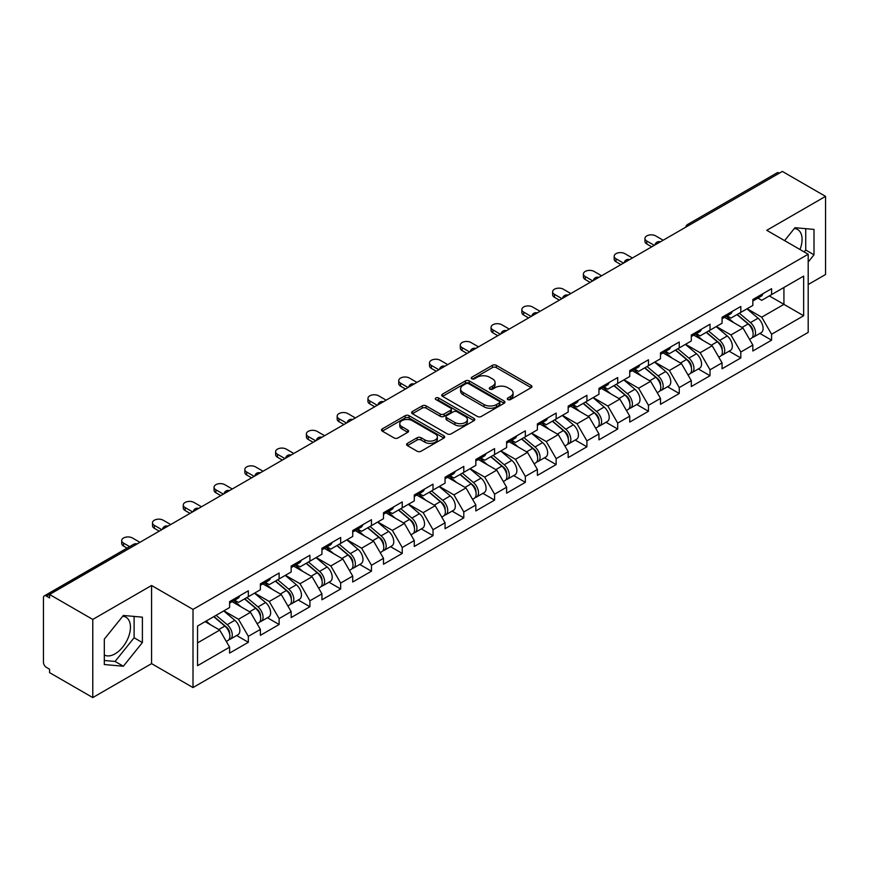 <?xml version="1.0" encoding="UTF-8"?>
<svg xmlns="http://www.w3.org/2000/svg" width="869" height="869" viewBox="0 0 869 869"><rect width="100%" height="100%" fill="white"/><g stroke="black" fill="none" stroke-linecap="round" stroke-linejoin="round"><path stroke-width="1.3" d="M507.854 399.566A1.912 1.108 0 0 0 510.559 399.566L531.144 387.683A2.737 1.586 0 0 0 531.947 386.564A2.737 1.586 0 0 0 531.144 385.445L496.286 365.317A2.737 1.586 0 0 0 492.408 365.317L471.834 377.2A1.912 1.108 0 0 0 471.27 377.982A1.912 1.108 0 0 0 471.834 378.765A1.912 1.108 0 0 0 474.539 378.765L477.2 377.233A8.766 5.062 0 0 1 489.595 377.233L492.506 378.906A8.766 5.062 0 0 1 495.069 382.479A8.766 5.062 0 0 1 492.506 386.064L489.844 387.596A1.912 1.108 0 0 0 489.28 388.378A1.912 1.108 0 0 0 489.844 389.16A1.912 1.108 0 0 0 492.549 389.16L495.221 387.628A8.766 5.062 0 0 1 507.615 387.628L510.516 389.301A8.766 5.062 0 0 1 513.079 392.886A8.766 5.062 0 0 1 510.516 396.46L507.854 398.002A1.912 1.108 0 0 0 507.29 398.784A1.912 1.108 0 0 0 507.854 399.566L507.854 398.002M104.313 654.987A21.768 12.568 120 0 0 115.066 653.836A21.768 12.568 120 0 0 129.285 634.652A21.768 12.568 120 0 0 125.951 617.218A21.768 12.568 120 0 0 122.735 616.23M794.353 228.482A21.768 12.568 -60 0 1 797.568 229.47A21.768 12.568 -60 0 1 800.001 249.512M407.387 443.364A2.737 1.586 0 0 0 406.583 444.483A2.737 1.586 0 0 0 407.387 445.601L417.174 451.25A2.737 1.586 0 0 0 421.041 451.25L443.896 438.052A2.737 1.586 0 0 0 444.7 436.933A2.737 1.586 0 0 0 443.896 435.814L409.038 415.686A2.737 1.586 0 0 0 405.16 415.686L382.306 428.884A2.737 1.586 0 0 0 381.513 430.003A2.737 1.586 0 0 0 382.306 431.122L394.124 437.943A2.737 1.586 0 0 0 398.002 437.943L407.778 432.295A2.737 1.586 0 0 0 408.582 431.176A2.737 1.586 0 0 0 407.778 430.057L401.923 426.679A7.321 4.226 0 0 1 399.773 423.681A7.321 4.226 0 0 1 404.291 419.781A7.321 4.226 0 0 1 412.275 420.694L435.228 433.946A7.321 4.226 0 0 1 437.379 436.933A7.321 4.226 0 0 1 432.849 440.844A7.321 4.226 0 0 1 424.865 439.92L421.041 437.715A2.737 1.586 0 0 0 417.174 437.715L407.387 443.364L407.387 445.601M151.575 585.489L92.777 619.434L49.566 594.483L782.339 171.421L825.55 196.372L766.751 230.318L808.192 254.237L193.005 609.408L151.575 585.489L151.575 663.634L193.005 687.553L193.005 609.408M477.396 416.468A2.737 1.586 0 0 0 481.274 416.468L504.129 403.281A2.737 1.586 0 0 0 504.922 402.162A2.737 1.586 0 0 0 504.129 401.043L469.26 380.915A2.737 1.586 0 0 0 465.393 380.915L442.538 394.113A2.737 1.586 0 0 0 441.734 395.232A2.737 1.586 0 0 0 442.538 396.351L477.396 416.468M436.629 399.979A1.912 1.108 0 0 1 438.573 400.251L438.573 397.969L474.007 418.434A2.737 1.586 0 0 1 474.811 419.553A2.737 1.586 0 0 1 474.007 420.661L451.152 433.859A2.737 1.586 0 0 1 447.285 433.859L412.427 413.731L422.204 408.126L422.204 405.856L412.427 411.493A2.737 1.586 0 0 0 411.624 412.612A2.737 1.586 0 0 0 412.427 413.731L412.427 411.493M422.204 408.126A2.737 1.586 0 0 1 426.082 408.126L426.082 405.856A2.737 1.586 0 0 0 422.204 405.856M426.082 405.856L440.214 414.013A2.737 1.586 0 0 0 444.092 414.013L450.577 410.266A2.737 1.586 0 0 0 451.38 409.147A2.737 1.586 0 0 0 450.577 408.028L435.858 399.534A1.912 1.108 0 0 1 435.293 398.752A1.912 1.108 0 0 1 436.477 397.73A1.912 1.108 0 0 1 438.573 397.969M193.005 687.553L808.192 332.382L808.192 254.237M236.64 635.511L248.349 642.278L248.349 636.347L238.486 619.26L223.876 610.831M248.349 642.278L229.601 653.097L229.601 647.166L197.545 665.687L197.545 626.038L229.601 607.529L229.601 601.609L248.349 590.79L248.349 596.71L260.385 589.758L260.385 583.838L279.123 573.019L279.123 578.939L291.158 571.987L291.158 566.067L309.907 555.248L309.907 561.168L321.943 554.216L321.943 548.296L340.681 537.476L340.681 543.397L352.716 536.445L352.716 530.524L371.465 519.705L371.465 525.626L383.501 518.684L383.501 512.753L402.238 501.934L402.238 507.854L414.274 500.913L414.274 494.982L433.023 484.163L433.023 490.083L445.058 483.142L445.058 477.211L463.796 466.392L463.796 472.323L475.832 465.371L475.832 459.451L494.58 448.621L494.58 454.552L506.616 447.6L506.616 441.68L525.354 430.85L525.354 436.781L537.39 429.829L537.39 423.909L556.138 413.079L556.138 419.01L568.174 412.058L568.174 406.138L586.912 395.319L586.912 401.239L598.947 394.287L598.947 388.367L617.696 377.548L617.696 383.468L629.732 376.516L629.732 370.596L648.47 359.777L648.47 365.697L660.505 358.745L660.505 352.825L679.254 342.006L679.254 347.926L691.289 340.974L691.289 335.054L710.027 324.235L710.027 330.155L722.063 323.214L722.063 317.283L740.812 306.464L740.812 312.384L752.847 305.443L752.847 299.512L771.585 288.693L771.585 294.613L803.651 276.103L803.651 315.751L771.585 334.261L761.722 317.174L747.123 308.745M759.886 333.424L771.585 340.181L771.585 334.261M771.585 340.181L752.847 351L752.847 345.08L740.812 352.032L730.948 334.945L716.338 326.516M729.102 351.195L740.812 357.952L740.812 352.032M740.812 357.952L722.063 368.771L722.063 362.851L710.027 369.803L700.164 352.716L685.565 344.287M698.328 368.967L710.027 375.723L710.027 369.803M710.027 375.723L691.289 386.542L691.289 380.622L679.254 387.574L669.391 370.487L654.781 362.058M667.544 386.738L679.254 393.494L679.254 387.574M679.254 393.494L660.505 404.313L660.505 398.393L648.47 405.334L638.606 388.247L624.007 379.818M636.771 404.509L648.47 411.265L648.47 405.334M648.47 411.265L629.732 422.084L629.732 416.164L617.696 423.105L607.833 406.019L593.223 397.589M605.986 422.269L617.696 429.036L617.696 423.105M617.696 429.036L598.947 439.855L598.947 433.935L586.912 440.876L577.049 423.79L562.449 415.36M575.213 440.04L586.912 446.807L586.912 440.876M586.912 446.807L568.174 457.626L568.174 451.706L556.138 458.647L546.275 441.561L531.665 433.131M544.428 457.811L556.138 464.567L556.138 458.647M556.138 464.567L537.39 475.397L537.39 469.466L525.354 476.418L515.491 459.332L500.892 450.902M513.655 475.582L525.354 482.338L525.354 476.418M525.354 482.338L506.616 493.168L506.616 487.237L494.58 494.189L484.717 477.103L470.107 468.673M482.871 493.353L494.58 500.109L494.58 494.189M494.58 500.109L475.832 510.939L475.832 505.008L463.796 511.96L453.933 494.874L439.334 486.444M452.097 511.124L463.796 517.881L463.796 511.96M463.796 517.881L445.058 528.7L445.058 522.78L433.023 529.732L423.16 512.645L408.549 504.216M421.313 528.895L433.023 535.652L433.023 529.732M433.023 535.652L414.274 546.471L414.274 540.551L402.238 547.503L392.375 530.416L377.776 521.987M390.539 546.666L402.238 553.423L402.238 547.503M402.238 553.423L383.501 564.242L383.501 558.322L371.465 565.274L361.602 548.187L346.992 539.758M359.755 564.437L371.465 571.194L371.465 565.274M371.465 571.194L352.716 582.013L352.716 576.093L340.681 583.045L330.817 565.958L316.218 557.529M328.982 582.208L340.681 588.965L340.681 583.045M340.681 588.965L321.943 599.784L321.943 593.864L309.907 600.805L300.044 583.718L285.434 575.289M298.197 599.979L309.907 606.736L309.907 600.805M309.907 606.736L291.158 617.555L291.158 611.635L279.123 618.576L269.26 601.489L254.66 593.06M267.424 617.74L279.123 624.507L279.123 618.576M279.123 624.507L260.385 635.326L260.385 629.406L248.349 636.347M234.663 600.197L238.486 602.402L248.349 596.71M238.486 619.26L250.522 612.319L232.099 601.685M260.385 629.406L250.522 612.319M265.447 582.436L269.26 584.631L279.123 578.939M269.26 601.489L281.295 594.548L262.883 583.914M291.158 611.635L281.295 594.548M296.22 564.665L300.044 566.86L309.907 561.168M300.044 583.718L312.08 576.777L293.657 566.143M321.943 593.864L312.08 576.777M327.005 546.894L330.817 549.089L340.681 543.397M330.817 565.958L342.853 559.006L324.441 548.372M352.716 576.093L342.853 559.006M357.778 529.123L361.602 531.328L371.465 525.626M361.602 548.187L373.637 541.235L355.215 530.601M383.501 558.322L373.637 541.235M388.562 511.352L392.375 513.557L402.238 507.854M392.375 530.416L404.411 523.464L385.999 512.829M414.274 540.551L404.411 523.464M419.336 493.581L423.16 495.786L433.023 490.083M423.16 512.645L435.195 505.693L416.772 495.058M445.058 522.78L435.195 505.693M450.12 475.81L453.933 478.015L463.796 472.323M453.933 494.874L465.969 487.922L447.557 477.287M475.832 505.008L465.969 487.922M480.894 458.039L484.717 460.244L494.58 454.552M484.717 477.103L496.753 470.151L478.33 459.527M506.616 487.237L496.753 470.151M511.678 440.268L515.491 442.473L525.354 436.781M515.491 459.332L527.526 452.38L509.115 441.756M537.39 469.466L527.526 452.38M542.452 422.497L546.275 424.702L556.138 419.01M546.275 441.561L558.311 434.609L539.888 423.985M568.174 451.706L558.311 434.609M573.236 404.737L577.049 406.931L586.912 401.239M577.049 423.79L589.084 416.848L570.672 406.214M598.947 433.935L589.084 416.848M604.009 386.966L607.833 389.16L617.696 383.468M607.833 406.019L619.869 399.077L601.446 388.443M629.732 416.164L619.869 399.077M634.794 369.195L638.606 371.389L648.47 365.697M638.606 388.247L650.642 381.306L632.23 370.672M660.505 398.393L650.642 381.306M665.567 351.424L669.391 353.629L679.254 347.926M669.391 370.487L681.426 363.535L663.004 352.901M691.289 380.622L681.426 363.535M696.351 333.653L700.164 335.858L710.027 330.155M700.164 352.716L712.2 345.764L693.788 335.13M722.063 362.851L712.2 345.764M727.125 315.882L730.948 318.087L740.812 312.384M730.948 334.945L742.984 327.993L724.561 317.359M752.847 345.08L742.984 327.993M779.384 173.127L690.008 224.734M688.748 225.462A4.182 2.411 120 0 1 689.812 224.615A4.182 2.411 60 0 0 687.716 224.408L777.092 172.812A4.182 2.411 60 0 1 779.189 173.018M757.909 298.11L761.722 300.316L771.585 294.613M783.914 287.498L803.651 276.103M761.722 317.174L783.925 304.356L783.925 287.498M769.315 295.927L803.651 315.751M808.192 284.532L825.55 274.517L825.55 196.372M92.777 619.434L92.777 697.579L49.566 672.628L49.566 669.217L46.405 667.392A4.182 2.411 -120 0 1 43.45 662.265L43.45 597.785A4.182 2.411 -120 0 1 44.319 595.873A4.182 2.411 -120 0 1 46.405 596.08L49.566 597.905L49.566 594.483M92.777 697.579L151.575 663.634M197.545 642.897L219.738 630.079L205.138 621.65M229.601 647.166L219.738 630.079M808.192 262.036L814.003 254.802L814.003 229.416L794.972 227.711L784.598 240.615M142.397 617.164L123.355 615.458L104.313 639.149L104.313 664.535L123.355 666.23L142.397 642.549L142.397 617.164M508.615 399.838L510.516 398.741A8.766 5.062 0 0 0 513.079 395.156L513.079 392.886M495.069 382.479L495.069 384.761A8.766 5.062 0 0 1 492.506 388.334L490.605 389.431M531.144 385.445L531.144 387.683L496.286 367.598A2.737 1.586 0 0 0 492.408 367.598L472.595 379.036M504.085 403.303L469.26 383.196A2.737 1.586 0 0 0 465.393 383.196L442.571 396.373M499.284 402.944A1.912 1.108 0 0 0 499.849 402.162A1.912 1.108 0 0 0 499.284 401.38L468.684 383.718A1.912 1.108 0 0 0 465.969 383.718L463.166 385.336A8.766 5.062 0 0 0 460.603 388.91A8.766 5.062 0 0 0 463.166 392.495L484.076 404.563A8.766 5.062 0 0 0 496.471 404.563L499.284 402.944L499.284 405.226A1.912 1.108 0 0 0 499.849 404.443L499.849 402.162M460.603 388.91L460.603 391.191A8.766 5.062 0 0 0 463.166 394.765L463.166 392.495M499.284 405.226L496.471 406.844A8.766 5.062 0 0 1 484.076 406.844L463.166 394.765M426.082 408.126L440.214 416.294A2.737 1.586 0 0 0 444.092 416.294L450.577 412.547A2.737 1.586 0 0 0 451.38 411.428L451.38 409.147M438.573 400.251L473.974 420.683M454.889 422.486A7.321 4.226 0 0 0 462.873 423.399A7.321 4.226 0 0 0 467.392 419.488A7.321 4.226 0 0 0 465.252 416.501L457.159 411.83A2.737 1.586 0 0 0 453.292 411.83L446.796 415.578A2.737 1.586 0 0 0 446.003 416.696A2.737 1.586 0 0 0 446.796 417.815L454.889 422.486L454.889 424.756A7.321 4.226 0 0 0 462.873 425.68A7.321 4.226 0 0 0 467.392 421.769L467.392 419.488M446.003 416.696L446.003 418.977A2.737 1.586 0 0 0 446.796 420.096L446.796 417.815M454.889 424.756L446.796 420.096M437.379 436.933L437.379 439.214A7.321 4.226 0 0 1 432.849 443.125A7.321 4.226 0 0 1 424.865 442.202L421.041 439.996A2.737 1.586 0 0 0 417.174 439.996L407.431 445.623M399.773 423.681L399.773 425.962A7.321 4.226 0 0 0 401.923 428.949L401.923 426.679M407.746 432.317L401.923 428.949M443.863 438.074L409.038 417.967A2.737 1.586 0 0 0 405.16 417.967L382.349 431.143M804.183 251.923L805.726 250.011L805.726 228.666M805.726 250.011L814.003 254.802M104.313 660.494L115.066 661.45L134.108 637.77L134.108 616.425M134.108 637.77L142.397 642.549M115.066 661.45L123.355 666.23M750.501 325.723L749.111 324.93M752.261 337.465A9.211 5.312 -120 0 0 753.597 337.053A9.211 5.312 -120 0 0 755.259 330.611A9.211 5.312 -120 0 0 750.458 322.595L739.356 313.231M753.597 337.053L761.201 332.664A9.211 5.312 -120 0 0 762.852 326.233A9.211 5.312 -120 0 0 758.061 318.206L746.949 308.843M737.216 314.459L749.882 325.147A5.583 3.226 60 0 1 752.902 332.023M749.556 339.388L751.229 338.421A9.211 5.312 -120 0 0 752.891 331.98A9.211 5.312 -120 0 0 748.09 323.963L736.988 314.589M733.784 322.681L726.288 316.359M663.166 240.224L655.671 235.901A6.279 3.628 0 0 0 648.828 235.108A6.279 3.628 0 0 0 644.961 238.464A6.279 3.628 0 0 0 646.797 241.028L646.797 243.983A6.279 3.628 180 0 1 644.961 241.419L644.961 238.464M651.728 246.829L646.797 243.983M755.313 298.089A9.211 5.312 60 0 1 753.597 300.598A9.211 5.312 60 0 1 752.847 300.913M762.906 293.7A9.211 5.312 60 0 1 761.201 296.21L753.597 300.598M654.292 245.351L646.797 241.028M719.717 343.494L718.337 342.701M721.487 355.236A9.211 5.312 -120 0 0 722.823 354.824A9.211 5.312 -120 0 0 724.474 348.382A9.211 5.312 -120 0 0 719.684 340.366L708.583 330.991M722.823 354.824L730.416 350.435A9.211 5.312 -120 0 0 732.078 344.005A9.211 5.312 -120 0 0 727.277 335.977L716.175 326.614M706.443 332.23L719.108 342.918A5.583 3.226 60 0 1 722.117 349.794M718.782 357.159L720.455 356.192A9.211 5.312 -120 0 0 722.106 349.751A9.211 5.312 -120 0 0 717.316 341.734L706.215 332.36M703.01 340.452L695.515 334.13M688.943 361.265L687.553 360.472M690.703 373.007A9.211 5.312 -120 0 0 692.039 372.595A9.211 5.312 -120 0 0 693.701 366.153A9.211 5.312 -120 0 0 688.9 358.137L677.798 348.762M692.039 372.595L699.643 368.206A9.211 5.312 -120 0 0 701.294 361.776A9.211 5.312 -120 0 0 696.504 353.748L685.391 344.385M675.658 350.001L688.324 360.689A5.583 3.226 60 0 1 691.344 367.565M687.998 374.93L689.671 373.952A9.211 5.312 -120 0 0 691.333 367.522A9.211 5.312 -120 0 0 686.532 359.505L675.43 350.131M672.226 358.224L664.731 351.902M658.159 379.036L656.779 378.243M659.929 390.778A9.211 5.312 -120 0 0 661.266 390.366A9.211 5.312 -120 0 0 662.917 383.924A9.211 5.312 -120 0 0 658.126 375.908L647.025 366.533M661.266 390.366L668.858 385.977A9.211 5.312 -120 0 0 670.52 379.536A9.211 5.312 -120 0 0 665.719 371.519L654.618 362.156M644.885 367.772L657.551 378.46A5.583 3.226 60 0 1 660.559 385.336M657.225 392.69L658.898 391.723A9.211 5.312 -120 0 0 660.549 385.293A9.211 5.312 -120 0 0 655.758 377.276L644.657 367.902M641.452 375.995L633.957 369.673M627.385 396.807L625.995 396.014M629.145 408.549A9.211 5.312 -120 0 0 630.481 408.126A9.211 5.312 -120 0 0 632.143 401.695A9.211 5.312 -120 0 0 627.342 393.679L616.24 384.304M630.481 408.126L638.085 403.748A9.211 5.312 -120 0 0 639.736 397.307A9.211 5.312 -120 0 0 634.946 389.29L623.833 379.916M614.101 385.543L626.766 396.231A5.583 3.226 60 0 1 629.786 403.107M626.44 410.461L628.113 409.495A9.211 5.312 -120 0 0 629.775 403.064A9.211 5.312 -120 0 0 624.974 395.047L613.872 385.673M610.668 393.766L603.173 387.444M596.601 414.578L595.222 413.785M598.372 426.321A9.211 5.312 -120 0 0 599.708 425.897A9.211 5.312 -120 0 0 601.359 419.466A9.211 5.312 -120 0 0 596.568 411.45L585.467 402.075M599.708 425.897L607.301 421.519A9.211 5.312 -120 0 0 608.963 415.078A9.211 5.312 -120 0 0 604.161 407.061L593.06 397.687M583.327 403.314L595.993 414.002A5.583 3.226 60 0 1 599.002 420.878M595.667 428.232L597.34 427.266A9.211 5.312 -120 0 0 598.991 420.835A9.211 5.312 -120 0 0 594.2 412.808L583.099 403.444M579.895 411.537L572.399 405.215M632.393 257.995L624.898 253.672A6.279 3.628 0 0 0 618.055 252.879A6.279 3.628 0 0 0 614.177 256.225A6.279 3.628 0 0 0 616.012 258.788L616.012 261.754A6.279 3.628 180 0 1 614.177 259.19L614.177 256.225M620.944 264.6L616.012 261.754M724.54 315.86A9.211 5.312 60 0 1 722.823 318.369A9.211 5.312 60 0 1 722.063 318.684M732.132 311.471A9.211 5.312 60 0 1 730.416 313.981L722.823 318.369M623.518 263.122L616.012 258.788M601.609 275.766L594.114 271.432A6.279 3.628 0 0 0 587.27 270.65A6.279 3.628 0 0 0 583.403 273.996A6.279 3.628 0 0 0 585.239 276.559L585.239 279.525A6.279 3.628 180 0 1 583.403 276.961L583.403 273.996M590.17 282.371L585.239 279.525M693.755 333.631A9.211 5.312 60 0 1 692.039 336.14A9.211 5.312 60 0 1 691.289 336.455M701.348 329.242A9.211 5.312 60 0 1 699.643 331.752L692.039 336.14M592.734 280.893L585.239 276.559M570.835 293.537L563.34 289.203A6.279 3.628 0 0 0 556.497 288.421A6.279 3.628 0 0 0 552.619 291.767A6.279 3.628 0 0 0 554.455 294.33L554.455 297.296A6.279 3.628 180 0 1 552.619 294.732L552.619 291.767M559.386 300.142L554.455 297.296M662.982 351.402A9.211 5.312 60 0 1 661.266 353.911A9.211 5.312 60 0 1 660.505 354.226M670.575 347.013A9.211 5.312 60 0 1 668.858 349.523L661.266 353.911M561.961 298.664L554.455 294.33M540.051 311.308L532.556 306.974A6.279 3.628 0 0 0 525.712 306.192A6.279 3.628 0 0 0 521.845 309.538A6.279 3.628 0 0 0 523.681 312.101L523.681 315.067A6.279 3.628 180 0 1 521.845 312.503L521.845 309.538M528.613 317.913L523.681 315.067M632.197 369.173A9.211 5.312 60 0 1 630.481 371.682A9.211 5.312 60 0 1 629.732 371.986M639.79 364.784A9.211 5.312 60 0 1 638.085 367.294L630.481 371.682M531.176 316.435L523.681 312.101M509.277 329.079L501.782 324.745A6.279 3.628 0 0 0 494.939 323.963A6.279 3.628 0 0 0 491.061 327.309A6.279 3.628 0 0 0 492.897 329.872L492.897 332.838A6.279 3.628 180 0 1 491.061 330.274L491.061 327.309M497.828 335.684L492.897 332.838M601.424 386.944A9.211 5.312 60 0 1 599.708 389.453A9.211 5.312 60 0 1 598.947 389.757M609.017 382.556A9.211 5.312 60 0 1 607.301 385.065L599.708 389.453M500.403 334.207L492.897 329.872M565.828 432.349L564.437 431.545M567.587 444.081A9.211 5.312 -120 0 0 568.923 443.668A9.211 5.312 -120 0 0 570.585 437.237A9.211 5.312 -120 0 0 565.784 429.21L554.683 419.846M568.923 443.668L576.527 439.29A9.211 5.312 -120 0 0 578.178 432.849A9.211 5.312 -120 0 0 573.388 424.832L562.276 415.458M552.543 421.085L565.208 431.774A5.583 3.226 60 0 1 568.228 438.649M564.883 446.003L566.555 445.037A9.211 5.312 -120 0 0 568.217 438.606A9.211 5.312 -120 0 0 563.416 430.579L552.315 421.215M549.11 429.308L541.615 422.986M478.493 346.85L470.998 342.516A6.279 3.628 0 0 0 464.155 341.734A6.279 3.628 0 0 0 460.288 345.08A6.279 3.628 0 0 0 462.123 347.643L462.123 350.609A6.279 3.628 180 0 1 460.288 348.045L460.288 345.08M467.055 353.455L462.123 350.609M570.64 404.715A9.211 5.312 60 0 1 568.923 407.213A9.211 5.312 60 0 1 568.174 407.528M578.233 400.327A9.211 5.312 60 0 1 576.527 402.836L568.923 407.213M469.618 351.967L462.123 347.643M535.043 450.12L533.664 449.316M536.814 461.852A9.211 5.312 -120 0 0 538.15 461.439A9.211 5.312 -120 0 0 539.801 455.008A9.211 5.312 -120 0 0 535.011 446.981L523.909 437.618M538.15 461.439L545.743 457.051A9.211 5.312 -120 0 0 547.405 450.62A9.211 5.312 -120 0 0 542.604 442.603L531.502 433.229M521.769 438.856L534.435 449.534A5.583 3.226 60 0 1 537.444 456.41M534.109 463.774L535.782 462.808A9.211 5.312 -120 0 0 537.433 456.377A9.211 5.312 -120 0 0 532.643 448.35L521.541 438.986M518.337 447.079L510.842 440.757M447.72 364.611L440.225 360.287A6.279 3.628 0 0 0 433.381 359.505A6.279 3.628 0 0 0 429.503 362.851A6.279 3.628 0 0 0 431.339 365.414L431.339 368.38A6.279 3.628 180 0 1 429.503 365.816L429.503 362.851M436.271 371.226L431.339 368.38M539.866 422.475A9.211 5.312 60 0 1 538.15 424.984A9.211 5.312 60 0 1 537.39 425.299M547.459 418.098A9.211 5.312 60 0 1 545.743 420.607L538.15 424.984M438.845 369.738L431.339 365.414M504.27 467.891L502.879 467.087M506.03 479.623A9.211 5.312 -120 0 0 507.366 479.21A9.211 5.312 -120 0 0 509.028 472.779A9.211 5.312 -120 0 0 504.226 464.752L493.125 455.389M507.366 479.21L514.969 474.822A9.211 5.312 -120 0 0 516.62 468.391A9.211 5.312 -120 0 0 511.83 460.374L500.718 451M490.985 456.627L503.651 467.305A5.583 3.226 60 0 1 506.67 474.181M503.325 481.545L504.998 480.579A9.211 5.312 -120 0 0 506.66 474.148A9.211 5.312 -120 0 0 501.858 466.121L490.757 456.757M487.552 464.85L480.057 458.528M416.935 382.382L409.44 378.058A6.279 3.628 0 0 0 402.597 377.276A6.279 3.628 0 0 0 398.73 380.622A6.279 3.628 0 0 0 400.566 383.186L400.566 386.14A6.279 3.628 180 0 1 398.73 383.577L398.73 380.622M405.497 388.997L400.566 386.14M509.082 440.246A9.211 5.312 60 0 1 507.366 442.755A9.211 5.312 60 0 1 506.616 443.071M516.675 435.869A9.211 5.312 60 0 1 514.969 438.378L507.366 442.755M408.061 387.509L400.566 383.186M473.486 485.662L472.106 484.859M475.256 497.394A9.211 5.312 -120 0 0 476.592 496.981A9.211 5.312 -120 0 0 478.243 490.55A9.211 5.312 -120 0 0 473.453 482.523L462.351 473.16M476.592 496.981L484.185 492.593A9.211 5.312 -120 0 0 485.847 486.162A9.211 5.312 -120 0 0 481.046 478.135L469.944 468.771M460.212 474.387L472.877 485.076A5.583 3.226 60 0 1 475.886 491.952M472.551 499.317L474.224 498.35A9.211 5.312 -120 0 0 475.875 491.908A9.211 5.312 -120 0 0 471.085 483.892L459.983 474.528M456.779 482.621L449.284 476.299M386.162 400.153L378.667 395.829A6.279 3.628 0 0 0 371.823 395.037A6.279 3.628 0 0 0 367.945 398.393A6.279 3.628 0 0 0 369.781 400.957L369.781 403.911A6.279 3.628 180 0 1 367.945 401.348L367.945 398.393M374.713 406.757L369.781 403.911M478.308 458.017A9.211 5.312 60 0 1 476.592 460.527A9.211 5.312 60 0 1 475.832 460.842M485.901 453.629A9.211 5.312 60 0 1 484.185 456.138L476.592 460.527M377.287 405.28L369.781 400.957M442.712 503.423L441.322 502.63M444.472 515.165A9.211 5.312 -120 0 0 445.808 514.752A9.211 5.312 -120 0 0 447.47 508.322A9.211 5.312 -120 0 0 442.669 500.294L431.567 490.931M445.808 514.752L453.412 510.364A9.211 5.312 -120 0 0 455.063 503.933A9.211 5.312 -120 0 0 450.272 495.906L439.16 486.542M429.427 492.158L442.093 502.847A5.583 3.226 60 0 1 445.113 509.723M441.767 517.088L443.44 516.121A9.211 5.312 -120 0 0 445.102 509.679A9.211 5.312 -120 0 0 440.301 501.663L429.199 492.288M425.995 500.392L418.5 494.07M355.378 417.924L347.882 413.601A6.279 3.628 0 0 0 341.039 412.808A6.279 3.628 0 0 0 337.172 416.164A6.279 3.628 0 0 0 339.008 418.728L339.008 421.682A6.279 3.628 180 0 1 337.172 419.119L337.172 416.164M343.939 424.528L339.008 421.682M447.524 475.788A9.211 5.312 60 0 1 445.808 478.298A9.211 5.312 60 0 1 445.058 478.613M455.117 471.4A9.211 5.312 60 0 1 453.412 473.909L445.808 478.298M346.503 423.051L339.008 418.728M411.928 521.194L410.548 520.401M413.698 532.936A9.211 5.312 -120 0 0 415.034 532.523A9.211 5.312 -120 0 0 416.685 526.082A9.211 5.312 -120 0 0 411.895 518.065L400.794 508.702M415.034 532.523L422.627 528.135A9.211 5.312 -120 0 0 424.289 521.704A9.211 5.312 -120 0 0 419.488 513.677L408.387 504.313M398.654 509.929L411.319 520.618A5.583 3.226 60 0 1 414.328 527.494M410.994 534.859L412.666 533.892A9.211 5.312 -120 0 0 414.317 527.45A9.211 5.312 -120 0 0 409.527 519.434L398.426 510.06M395.221 518.152L387.726 511.83M324.604 435.695L317.109 431.372A6.279 3.628 0 0 0 310.266 430.579A6.279 3.628 0 0 0 306.388 433.935A6.279 3.628 0 0 0 308.223 436.488L308.223 439.453A6.279 3.628 180 0 1 306.388 436.89L306.388 433.935M313.155 442.299L308.223 439.453M416.751 493.559A9.211 5.312 60 0 1 415.034 496.069A9.211 5.312 60 0 1 414.274 496.384M424.344 489.171A9.211 5.312 60 0 1 422.627 491.68L415.034 496.069M315.729 440.822L308.223 436.488M381.154 538.965L379.764 538.172M382.914 550.707A9.211 5.312 -120 0 0 384.25 550.294A9.211 5.312 -120 0 0 385.912 543.853A9.211 5.312 -120 0 0 381.111 535.836L370.009 526.462M384.25 550.294L391.854 545.906A9.211 5.312 -120 0 0 393.505 539.475A9.211 5.312 -120 0 0 388.715 531.448L377.602 522.084M367.869 527.7L380.535 538.389A5.583 3.226 60 0 1 383.555 545.265M380.209 552.63L381.882 551.663A9.211 5.312 -120 0 0 383.544 545.221A9.211 5.312 -120 0 0 378.743 537.205L367.641 527.831M364.437 535.923L356.942 529.601M293.82 453.466L286.325 449.143A6.279 3.628 0 0 0 279.481 448.35A6.279 3.628 0 0 0 275.614 451.695A6.279 3.628 0 0 0 277.45 454.259L277.45 457.224A6.279 3.628 180 0 1 275.614 454.661L275.614 451.695M282.382 460.07L277.45 457.224M385.966 511.33A9.211 5.312 60 0 1 384.25 513.84A9.211 5.312 60 0 1 383.501 514.155M393.559 506.942A9.211 5.312 60 0 1 391.854 509.451L384.25 513.84M284.945 458.593L277.45 454.259M350.37 556.736L348.99 555.943M352.141 568.478A9.211 5.312 -120 0 0 353.477 568.065A9.211 5.312 -120 0 0 355.128 561.624A9.211 5.312 -120 0 0 350.337 553.607L339.236 544.233M353.477 568.065L361.069 563.677A9.211 5.312 -120 0 0 362.731 557.246A9.211 5.312 -120 0 0 357.93 549.219L346.829 539.855M337.096 545.471L349.762 556.16A5.583 3.226 60 0 1 352.771 563.036M349.436 570.401L351.109 569.423A9.211 5.312 -120 0 0 352.76 562.993A9.211 5.312 -120 0 0 347.969 554.976L336.868 545.602M333.663 553.694L326.168 547.372M263.046 471.237L255.551 466.903A6.279 3.628 0 0 0 248.708 466.121A6.279 3.628 0 0 0 244.83 469.466A6.279 3.628 0 0 0 246.666 472.03L246.666 474.995A6.279 3.628 180 0 1 244.83 472.432L244.83 469.466M251.597 477.841L246.666 474.995M355.193 529.102A9.211 5.312 60 0 1 353.477 531.611A9.211 5.312 60 0 1 352.716 531.926M362.786 524.713A9.211 5.312 60 0 1 361.069 527.222L353.477 531.611M254.172 476.364L246.666 472.03M319.596 574.507L318.206 573.714M321.356 586.249A9.211 5.312 -120 0 0 322.692 585.825A9.211 5.312 -120 0 0 324.354 579.395A9.211 5.312 -120 0 0 319.553 571.378L308.452 562.004M322.692 585.825L330.296 581.448A9.211 5.312 -120 0 0 331.947 575.006A9.211 5.312 -120 0 0 327.157 566.99L316.044 557.626M306.312 563.242L318.977 573.931A5.583 3.226 60 0 1 321.997 580.807M318.651 588.161L320.324 587.194A9.211 5.312 -120 0 0 321.986 580.764A9.211 5.312 -120 0 0 317.185 572.747L306.084 563.373M302.879 571.465L295.384 565.143M232.262 489.008L224.767 484.674A6.279 3.628 0 0 0 217.923 483.892A6.279 3.628 0 0 0 214.056 487.237A6.279 3.628 0 0 0 215.892 489.801L215.892 492.766A6.279 3.628 180 0 1 214.056 490.203L214.056 487.237M220.824 495.612L215.892 492.766M324.409 546.873A9.211 5.312 60 0 1 322.692 549.382A9.211 5.312 60 0 1 321.943 549.686M332.001 542.484A9.211 5.312 60 0 1 330.296 544.993L322.692 549.382M223.387 494.135L215.892 489.801M288.812 592.278L287.433 591.485M290.583 604.02A9.211 5.312 -120 0 0 291.919 603.597A9.211 5.312 -120 0 0 293.57 597.166A9.211 5.312 -120 0 0 288.78 589.149L277.678 579.775M291.919 603.597L299.512 599.219A9.211 5.312 -120 0 0 301.174 592.777A9.211 5.312 -120 0 0 296.372 584.761L285.271 575.387M275.538 581.013L288.204 591.702A5.583 3.226 60 0 1 291.213 598.578M287.878 605.932L289.551 604.965A9.211 5.312 -120 0 0 291.202 598.535A9.211 5.312 -120 0 0 286.412 590.507L275.31 581.144M272.106 589.236L264.611 582.914M201.489 506.779L193.993 502.445A6.279 3.628 0 0 0 187.15 501.663A6.279 3.628 0 0 0 183.272 505.008A6.279 3.628 0 0 0 185.108 507.572L185.108 510.537A6.279 3.628 180 0 1 183.272 507.974L183.272 505.008M190.039 513.383L185.108 510.537M293.635 564.644A9.211 5.312 60 0 1 291.919 567.153A9.211 5.312 60 0 1 291.158 567.457M301.228 560.255A9.211 5.312 60 0 1 299.512 562.764L291.919 567.153M192.614 511.906L185.108 507.572M258.039 610.049L256.648 609.256M259.798 621.791A9.211 5.312 -120 0 0 261.135 621.368A9.211 5.312 -120 0 0 262.796 614.937A9.211 5.312 -120 0 0 257.995 606.92L246.894 597.546M261.135 621.368L268.738 616.99A9.211 5.312 -120 0 0 270.389 610.549A9.211 5.312 -120 0 0 265.599 602.532L254.487 593.158M244.754 598.784L257.42 609.473A5.583 3.226 60 0 1 260.439 616.349M257.094 623.703L258.766 622.736A9.211 5.312 -120 0 0 260.428 616.306A9.211 5.312 -120 0 0 255.627 608.278L244.526 598.915M241.321 607.007L233.826 600.685M170.704 524.55L163.209 520.216A6.279 3.628 0 0 0 156.366 519.434A6.279 3.628 0 0 0 152.499 522.78A6.279 3.628 0 0 0 154.334 525.343L154.334 528.309A6.279 3.628 180 0 1 152.499 525.745L152.499 522.78M159.266 531.155L154.334 528.309M262.851 582.415A9.211 5.312 60 0 1 261.135 584.924A9.211 5.312 60 0 1 260.385 585.228M270.444 578.026A9.211 5.312 60 0 1 268.738 580.535L261.135 584.924M161.83 529.677L154.334 525.343M227.254 627.82L225.875 627.016M229.025 639.551A9.211 5.312 -120 0 0 230.361 639.139A9.211 5.312 -120 0 0 232.012 632.708A9.211 5.312 -120 0 0 227.222 624.681L216.109 615.317M230.361 639.139L237.954 634.75A9.211 5.312 -120 0 0 239.605 628.32A9.211 5.312 -120 0 0 234.815 620.303L223.713 610.929M213.98 616.555L226.646 627.244A5.583 3.226 60 0 1 229.655 634.109M226.32 641.474L227.993 640.507A9.211 5.312 -120 0 0 229.644 634.077A9.211 5.312 -120 0 0 224.854 626.049L213.752 616.686M210.548 624.778L206.149 621.074M139.931 542.321L132.436 537.987A6.279 3.628 0 0 0 125.592 537.205A6.279 3.628 0 0 0 121.714 540.551A6.279 3.628 0 0 0 123.55 543.114L123.55 546.08A6.279 3.628 180 0 1 121.714 543.516L121.714 540.551M127.059 548.1L123.55 546.08M232.077 600.175A9.211 5.312 60 0 1 230.361 602.684A9.211 5.312 60 0 1 229.601 602.999M239.67 595.797A9.211 5.312 60 0 1 237.954 598.306L230.361 602.684M129.633 546.623L123.55 543.114M135.988 544.591L46.405 596.08M136.846 544.092A4.182 2.411 -60 0 0 135.792 544.483A4.182 2.411 -120 0 0 133.696 544.276L44.319 595.873M657.963 243.233A4.182 2.411 120 0 1 659.028 242.386A4.182 2.411 -60 0 1 660.092 242.006M627.19 261.004A4.182 2.411 120 0 1 628.254 260.157A4.182 2.411 -60 0 1 629.308 259.777M596.406 278.775A4.182 2.411 120 0 1 597.47 277.928A4.182 2.411 -60 0 1 598.535 277.548M565.632 296.535A4.182 2.411 120 0 1 566.697 295.699A4.182 2.411 -60 0 1 567.75 295.319M534.848 314.306A4.182 2.411 120 0 1 535.912 313.47A4.182 2.411 -60 0 1 536.977 313.079M504.074 332.077A4.182 2.411 120 0 1 505.139 331.241A4.182 2.411 -60 0 1 506.192 330.85M473.29 349.849A4.182 2.411 120 0 1 474.355 349.012A4.182 2.411 -60 0 1 475.419 348.621M442.517 367.62A4.182 2.411 120 0 1 443.581 366.783A4.182 2.411 -60 0 1 444.635 366.392M411.732 385.391A4.182 2.411 120 0 1 412.797 384.554A4.182 2.411 -60 0 1 413.861 384.163M380.959 403.162A4.182 2.411 120 0 1 382.023 402.314A4.182 2.411 -60 0 1 383.077 401.934M350.174 420.933A4.182 2.411 120 0 1 351.239 420.085A4.182 2.411 -60 0 1 352.303 419.705M319.401 438.704A4.182 2.411 120 0 1 320.465 437.857A4.182 2.411 -60 0 1 321.519 437.476M288.617 456.475A4.182 2.411 120 0 1 289.681 455.628A4.182 2.411 -60 0 1 290.746 455.247M257.843 474.246A4.182 2.411 120 0 1 258.908 473.399A4.182 2.411 -60 0 1 259.961 473.018M227.059 492.006A4.182 2.411 120 0 1 228.123 491.17A4.182 2.411 -60 0 1 229.188 490.789M196.285 509.777A4.182 2.411 120 0 1 197.35 508.941A4.182 2.411 -60 0 1 198.404 508.55M165.501 527.548A4.182 2.411 120 0 1 166.566 526.712A4.182 2.411 -60 0 1 167.63 526.321M510.516 398.741L510.516 396.46M489.844 389.16L489.844 387.596M492.506 388.334L492.506 386.064M471.834 378.765L471.834 377.2M492.408 367.598L492.408 365.317M496.286 367.598L496.286 365.317M442.538 396.351L442.538 394.113M465.393 383.196L465.393 380.915M469.26 383.196L469.26 380.915M504.129 403.281L504.129 401.043M484.076 406.844L484.076 404.563M496.471 406.844L496.471 404.563M440.214 416.294L440.214 414.013M444.092 416.294L444.092 414.013M450.577 412.547L450.577 410.266M474.007 420.661L474.007 418.434M417.174 439.996L417.174 437.715M421.041 439.996L421.041 437.715M424.865 442.202L424.865 439.92M407.778 432.295L407.778 430.057M382.306 431.122L382.306 428.884M405.16 417.967L405.16 415.686M409.038 417.967L409.038 415.686M443.896 438.052L443.896 435.814M750.458 322.595L758.061 318.206M742.05 327.45L748.09 323.963M719.684 340.366L727.277 335.977M711.266 345.221L717.316 341.734M688.9 358.137L696.504 353.748M680.492 362.992L686.532 359.505M658.126 375.908L665.719 371.519M649.708 380.763L655.758 377.276M627.342 393.679L634.946 389.29M618.934 398.534L624.974 395.047M596.568 411.45L604.161 407.061M588.15 416.305L594.2 412.808M565.784 429.21L573.388 424.832M557.377 434.076L563.416 430.579M535.011 446.981L542.604 442.603M526.592 451.847L532.643 448.35M504.226 464.752L511.83 460.374M495.819 469.618L501.858 466.121M473.453 482.523L481.046 478.135M465.034 487.39L471.085 483.892M442.669 500.294L450.272 495.906M434.261 505.15L440.301 501.663M411.895 518.065L419.488 513.677M403.477 522.921L409.527 519.434M381.111 535.836L388.715 531.448M372.692 540.692L378.743 537.205M350.337 553.607L357.93 549.219M341.919 558.463L347.969 554.976M319.553 571.378L327.157 566.99M311.135 576.234L317.185 572.747M288.78 589.149L296.372 584.761M280.361 594.005L286.412 590.507M257.995 606.92L265.599 602.532M249.577 611.776L255.627 608.278M227.222 624.681L234.815 620.303M218.803 629.547L224.854 626.049M687.716 224.408A4.182 4.182 0 0 0 685.706 227.222M660.375 241.843A4.182 4.182 0 0 0 654.922 244.982M629.591 259.614A4.182 4.182 0 0 0 624.148 262.753M598.817 277.385A4.182 4.182 0 0 0 593.364 280.524M568.033 295.156A4.182 4.182 0 0 0 562.591 298.295M537.259 312.927A4.182 4.182 0 0 0 531.806 316.066M506.475 330.698A4.182 4.182 0 0 0 501.033 333.837M475.701 348.458A4.182 4.182 0 0 0 470.248 351.608M444.917 366.229A4.182 4.182 0 0 0 439.475 369.379M414.144 384A4.182 4.182 0 0 0 408.691 387.15M383.359 401.771A4.182 4.182 0 0 0 377.917 404.921M352.586 419.542A4.182 4.182 0 0 0 347.133 422.692M321.802 437.313A4.182 4.182 0 0 0 316.359 440.453M291.028 455.084A4.182 4.182 0 0 0 285.575 458.224M260.244 472.855A4.182 4.182 0 0 0 254.802 475.995M229.47 490.627A4.182 4.182 0 0 0 224.017 493.766M198.686 508.398A4.182 4.182 0 0 0 193.244 511.537M167.913 526.158A4.182 4.182 0 0 0 162.46 529.308M137.128 543.929A4.182 4.182 0 0 0 133.696 544.276"/></g></svg>
